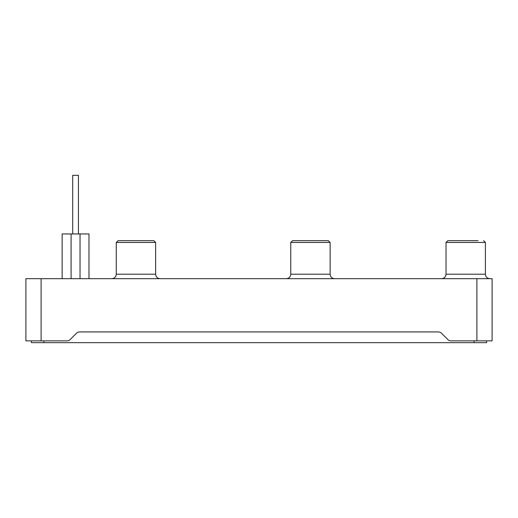 <?xml version="1.0" encoding="UTF-8"?>
<svg xmlns="http://www.w3.org/2000/svg" width="518" height="518" viewBox="0 0 518 518"><rect width="100%" height="100%" fill="white"/><g stroke="black" fill="none" stroke-linecap="round" stroke-linejoin="round"><path stroke-width="0.78" d="M41.11 278.684L25.9 278.684L25.9 340.876L41.11 340.876L41.11 278.684L492.1 278.684L492.1 340.876L451.003 340.876A4.474 4.474 0 0 1 447.837 339.568L441.511 333.236A4.474 4.474 0 0 0 438.345 331.928L79.655 331.928A4.474 4.474 0 0 0 76.489 333.236L70.163 339.568A4.474 4.474 0 0 1 66.997 340.876L41.11 340.876M486.596 342.663L486.596 340.876L486.596 342.663L31.404 342.663L31.404 340.876L31.404 342.663M478.075 240.656L447.805 240.656L446.017 242.443L446.017 274.21C445.752 276.929 444.263 278.419 441.543 278.684M290.766 242.443L330.141 242.443L328.347 240.656L292.553 240.656L290.766 242.443L290.766 274.21C290.501 276.929 289.012 278.419 286.292 278.684M116.278 242.443L155.646 242.443L153.859 240.656L118.065 240.656L116.278 242.443L116.278 274.21C116.013 276.929 114.517 278.419 111.804 278.684M88.986 233.948L88.986 278.684L88.986 233.948L62.141 233.948L62.141 278.684M78.425 233.948L78.425 175.337L72.701 175.337L72.701 233.948M476.89 340.876L476.89 278.684M43.933 342.663L43.933 340.876M474.067 342.663L474.067 340.876M446.017 274.21L485.392 274.21C485.651 276.929 487.147 278.419 489.866 278.684M446.017 242.443L485.392 242.443L483.598 240.656M290.766 274.21L330.141 274.21C330.4 276.929 331.896 278.419 334.615 278.684M116.278 274.21L155.646 274.21C155.912 276.929 157.407 278.419 160.12 278.684M80.037 278.684L80.037 233.948M71.089 278.684L71.089 233.948M485.392 274.21L485.392 242.443M330.141 274.21L330.141 242.443M155.646 274.21L155.646 242.443"/></g></svg>
